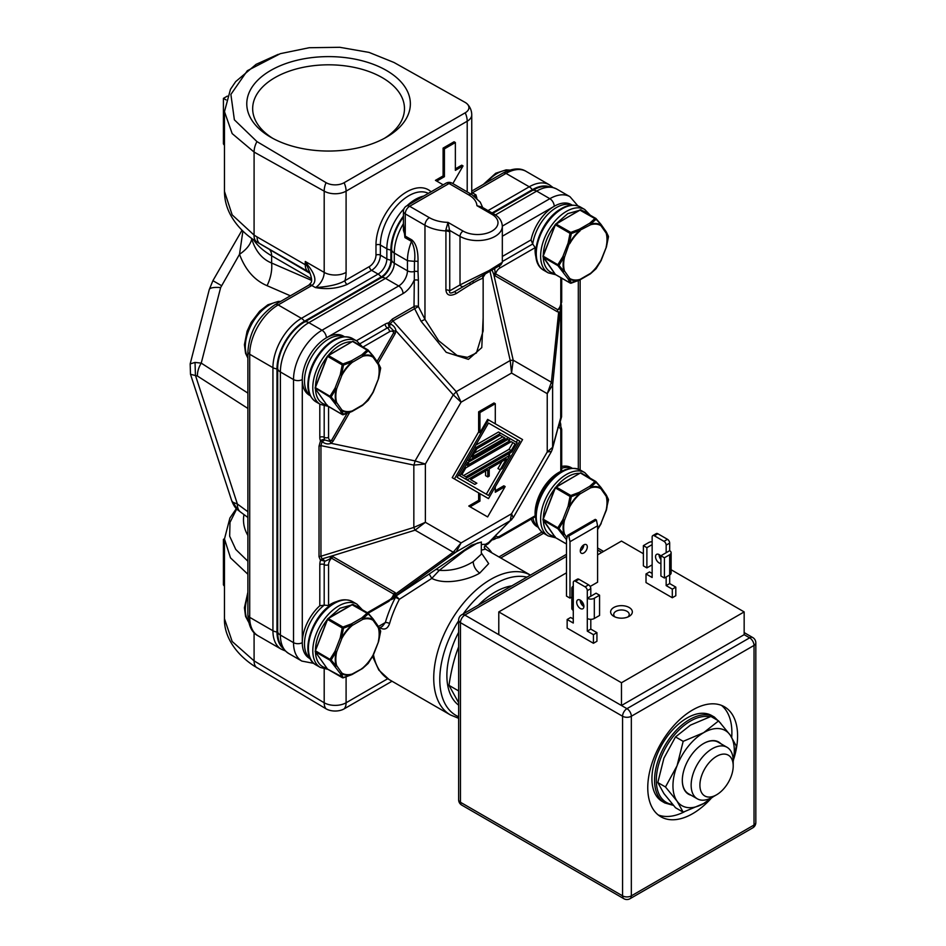 <?xml version="1.0" encoding="UTF-8"?>
<svg xmlns="http://www.w3.org/2000/svg" width="946" height="946" viewBox="0 0 946 946"><rect width="100%" height="100%" fill="white"/><g stroke="black" fill="none" stroke-linecap="round" stroke-linejoin="round"><path stroke-width="1.42" d="M315.432 387.139C315.81 376.768 319.772 366.563 327.316 356.524L315.302 387.482L327.304 356.216L352.113 341.683M354.951 342.405L359.374 344.959M327.316 405.065C319.772 403.729 315.81 398.089 315.432 388.167M277.675 631.561A9.294 5.369 0 0 0 280.383 635.062A40.276 23.248 120 0 0 288.719 653.497C281.837 648.72 278.207 642.417 277.805 634.589A37.911 21.888 -60 0 1 277.675 631.561L277.675 368.479A37.911 21.888 -60 0 1 304.47 322.042A9.294 5.369 60 0 1 308.857 322.645L322.007 330.237A6.196 3.583 60 0 1 326.382 337.817A34.08 19.677 120 0 0 302.282 379.559A6.196 3.583 180 0 1 293.52 379.559A40.276 23.248 -60 0 1 322.007 330.237L398.68 285.964A12.393 7.154 120 0 0 407.442 270.793A6.196 3.583 -0 0 0 414.49 271.49A3.098 1.786 180 0 1 418.014 271.833L418.392 280.442A3.098 1.786 0 0 0 414.017 280.442A18.589 10.737 -60 0 1 403.055 293.556L326.382 337.817A34.08 19.677 -60 0 1 343.422 336.137L344.379 336.693M310.3 395.712L309.342 395.168A34.08 19.677 -60 0 1 302.282 379.559L302.282 642.641A34.08 19.677 -60 0 1 319.807 605.759L324.194 605.168L324.194 564.656A9.294 5.369 -60 0 1 324.715 561.392L331.538 558.164A6.196 3.583 120 0 0 328.569 564.656L328.569 605.499A33.252 19.192 -60 0 1 330.769 604.116A33.252 19.192 -60 0 1 337.284 601.42M356.37 340.749L385.152 324.123A12.393 7.154 -60 0 1 388.581 322.953A3.098 2.341 -95 0 0 389.918 327.044A3.098 0.792 102 0 1 390.036 323.875L388.581 322.953L392.401 319.027A3.098 1.786 -120 0 0 392.909 320.954L418.392 306.551A3.098 1.786 0 0 0 414.017 306.551L392.401 319.027M403.434 223.954L404.935 237.588L411.51 241.384C414.478 247.332 415.471 253.989 414.49 261.368L414.017 306.551A3.098 1.786 -120 0 0 414.525 308.467L421.1 321.297L424.967 319.381L424.967 225.254L405.255 213.867L405.255 236.098L403.434 230.304L403.434 211.336A6.196 3.583 180 0 0 405.255 213.867A6.196 3.583 120 0 1 409.63 206.275L429.354 217.663A6.196 3.583 120 0 0 424.967 225.254A34.08 19.677 180 0 0 445.921 230.93L445.921 289.819C446.465 295.389 449.953 296.606 456.398 293.473C470.008 284.58 478.664 279.578 482.342 278.491L483.134 276.066M319.807 605.759L319.807 564.656A12.393 7.154 -60 0 1 320.505 560.304A3.098 0.946 -163.1 0 1 324.715 561.392A3.098 1.833 53.3 0 0 322.03 558.909L320.505 560.304L319.015 556.756A3.098 1.786 180 0 1 320.942 556.236L413.84 527.43A9.294 0.993 72.8 0 0 415.081 530.162L425.381 522.298L413.84 527.43L413.84 465.101L425.381 464.013L415.081 460.927A9.294 2.247 101.8 0 1 413.84 465.101L320.942 445.613L322.042 441.64C325.211 443.946 328.203 444.502 331.005 443.296L415.081 460.927L453.252 394.825L461.069 402.192L456.232 391.668L510.213 360.497L511.55 373.055L513.205 360.201A9.294 0.993 167.2 0 0 510.213 360.497L489.981 271.195M330.107 558.365L331.005 556.236L322.03 558.909L320.942 556.236L320.942 445.613L319.015 446.134L320.517 440.848L322.042 441.64L324.715 439.973A3.098 2.341 -25 0 0 320.505 440.86A12.393 7.154 -60 0 1 319.807 437.312A3.098 1.786 -0 0 1 324.194 437.312L324.194 405.881M304.47 322.042L381.155 277.781A14.758 8.526 120 0 0 391.585 259.701A9.294 5.369 0 0 0 394.293 263.201A12.393 7.154 -60 0 1 385.53 278.372L308.857 322.645A40.276 23.248 120 0 0 280.383 371.967L280.383 635.062L293.52 642.641A6.196 3.583 180 0 0 302.282 642.641A34.08 19.677 120 0 0 309.342 658.25L310.3 658.806M328.085 618.637L339.969 608.243L351.841 604.932M367.687 612.89L353.307 604.589A1.242 0.721 120 0 0 352.551 604.518L328.262 618.542A1.242 0.721 120 0 0 327.505 619.488L315.361 650.777L327.387 619.405M342.641 677.738A1.242 0.721 -60 0 1 342.204 677.561L340.264 673.517L330.059 660.284L315.361 651.794A1.242 0.721 120 0 1 315.361 650.777L331.147 660.024L336.126 651.853A31.265 18.057 -60 0 0 336.126 665.949A1.242 0.887 -16.2 0 0 336.658 665.629A1.242 0.981 144.9 0 1 335.026 666.067L336.126 665.949L331.147 660.024L330.059 660.284A1.242 0.721 -60 0 1 330.059 659.267L335.026 651.238L340.264 637.746L342.204 627.978L327.304 619.299L328.262 618.542L342.96 627.032L343.504 628.168L352.03 624.939A31.265 18.057 -60 0 0 341.471 638.077L340.264 637.746L341.459 638.089L343.504 628.168L342.204 627.978A1.242 0.721 -60 0 1 342.96 627.032L351.38 623.911A1.242 0.721 60 0 1 352.255 625.424L352.03 624.928A1.242 0.615 -113.6 0 0 351.38 623.911L361.845 617.868L362.72 618.767L368.231 613.895L352.113 604.766M352.042 674.486L342.96 677.62L341.459 673.54A1.242 1.064 150.2 0 1 340.264 673.517A1.242 0.981 -35.1 0 0 341.896 673.079A1.242 1.017 121.8 0 1 341.459 673.54A31.265 18.057 -60 0 0 352.042 674.486A1.242 0.863 -106.2 0 0 352.255 674.001A1.242 0.721 60 0 1 351.936 674.604M343.28 677.809A1.242 1.242 0 0 1 342.346 677.691L327.647 669.2A1.242 0.721 120 0 1 327.505 669.07L315.231 651.676L327.505 669.07L343.504 677.62M378.589 641.447L378.329 641.577A30.65 17.69 120 0 0 378.317 627.754L373.091 620.316A30.65 17.69 120 0 0 362.72 619.382L352.255 625.424A30.65 17.69 120 0 0 341.884 638.337L336.67 651.806L335.026 651.238L336.658 651.806A30.65 17.69 120 0 0 336.658 665.629L341.884 673.067A30.65 17.69 120 0 0 352.255 674.001L362.72 668.314A1.242 0.804 52.6 0 1 362.531 668.479M362.72 619.382A1.242 0.721 -120 0 0 361.845 617.868L367.249 613.008A1.242 0.721 -60 0 1 368.006 613.079L373.28 619.713A31.265 18.057 -60 0 0 362.72 618.767A1.242 0.863 -106.2 0 1 362.72 619.382M373.091 620.316A1.242 1.017 -58.2 0 0 373.292 619.713A1.242 0.875 -38.9 0 0 372.972 618.861L368.231 613.895M380.552 630.852L378.518 626.642A1.242 1.242 0 0 0 378.459 626.536A1.242 0.981 -35.1 0 0 378.199 626.311L378.625 627.304A1.242 0.887 -16.2 0 1 378.317 627.754A1.242 0.981 -35.1 0 0 378.459 626.536L373.221 619.098A1.242 1.242 0 0 0 373.173 619.027A1.242 0.981 144.9 0 1 373.091 620.304M378.199 626.311L380.588 631.479L380.15 630.355L378.625 641.412L380.623 631.479A1.242 1.242 0 0 0 380.588 630.994M361.845 668.467A1.242 0.721 -120 0 0 362.72 667.959A30.65 17.69 120 0 0 373.102 655.046L378.625 641.4A31.265 18.057 -60 0 0 378.625 627.304M378.601 641.518L373.363 655.01A1.242 1.242 0 0 1 373.303 655.14L373.197 654.774M343.339 677.797L351.877 674.628A1.242 1.242 0 0 0 352.007 674.569L362.472 668.526A1.242 1.242 0 0 0 362.602 668.432L368.148 663.453A1.242 1.242 0 0 0 368.254 663.323L362.72 668.314A31.265 18.057 -60 0 0 373.28 655.176L368.006 662.661M328.569 605.499L324.194 605.168A34.08 19.677 -60 0 0 310.205 658.617M513.205 517.58L511.55 513.773L510.213 520.738L456.232 551.908L461.069 542.909L453.252 552.204L415.081 530.162L331.005 556.236L333.039 556.733A3.098 2.531 -60 0 0 331.538 558.164L393.69 594.053L393.666 595.85L388.901 601.278A3.098 1.786 60 0 0 389.539 599.859A6.196 3.583 120 0 0 393.69 594.053A3.098 2.531 120 0 1 395.192 592.622L395.948 593.733L453.252 552.204A9.294 5.581 54.1 0 0 456.244 551.908M478.641 411.817L493.978 402.961L495.29 403.717L479.953 412.574L478.641 411.817L478.641 431.908L479.953 432.665L487.628 419.385L488.503 419.894L454.423 478.924L452.223 477.659L478.641 431.908M487.628 498.093L452.223 477.659M478.641 492.901L478.641 500.351L479.953 501.108L470.091 506.808L487.628 516.918L505.152 486.563L495.29 492.263L495.29 486.835M486.303 516.161L468.778 506.039L478.641 500.351M495.29 490.738L503.828 485.806L505.152 486.563M513.394 517.391L488.715 542.484L510.213 520.738A9.294 8.833 44.7 0 0 511.798 519.484L511.798 519.484A9.294 8.833 44.7 0 0 511.904 519.378M552.275 449.456A9.294 8.833 -164.7 0 0 552.31 449.303A9.294 8.833 -164.7 0 0 552.322 449.303A9.294 8.833 -164.7 0 0 552.618 447.304L547.237 451.952L551.376 451.479M560.671 306.539L552.618 384.975A9.294 5.581 -174.1 0 0 551.376 382.243L547.237 393.666L552.618 384.975L552.618 447.304L560.694 417.825L552.322 449.303M558.909 309.33L557.833 309.732A6.196 3.583 120 0 0 560.789 303.24A3.098 1.786 -0 0 0 561.699 301.975L559.736 308.29M558.684 311.849L557.348 311.754A3.098 2.531 120 0 1 557.833 309.732L495.68 273.855A3.098 2.531 -60 0 0 495.196 275.877L493.753 274.364L513.205 360.201L551.376 382.243L558.684 311.849M492.026 270.012L493.753 274.364L495.148 272.519L494.616 268.522M483.146 317.832L481.774 347.62L468.4 359.35L446.216 352.314L421.1 321.297M483.146 276.374L483.146 331.017L476.441 352.929L467.43 357.34L457.048 355.424L438.637 340.702L424.967 319.381L418.392 306.551L418.392 280.442M456.244 391.668A9.294 2.247 138.2 0 1 453.252 394.825L395.948 330.828L395.192 333.619L393.69 332.744A6.196 3.583 120 0 0 389.539 331.715A3.098 1.786 -120 0 0 387.352 327.919A9.294 5.369 -60 0 1 389.918 327.044L393.867 330.994L395.948 330.828C395.452 327.647 393.477 325.329 390.036 323.875L392.909 320.954L456.232 391.668M347.099 413.437L331.538 440.387L333.039 441.262L331.005 443.296L330.107 441.427L324.715 439.973A9.294 5.369 -60 0 1 324.194 437.312A3.098 1.786 0 0 0 328.569 437.312A6.196 3.583 120 0 0 331.538 440.387L330.107 441.427M393.867 330.994L393.69 332.744L377.087 361.502M403.434 223.658A40.276 23.248 120 0 0 394.293 253.079L394.293 263.201L407.442 270.793L407.442 260.67A40.276 23.248 -60 0 1 411.51 241.384A3.098 1.786 120 0 0 411.817 239.894C416.169 243.56 418.238 250.832 418.014 261.711A3.098 1.786 0 0 0 414.49 261.368L407.442 260.67L394.293 253.079A9.294 5.369 180 0 1 391.585 249.578A37.911 21.888 120 0 1 403.434 217.06M403.434 216.114A38.881 22.444 120 0 0 390.899 249.981L390.899 260.103A13.788 7.958 -60 0 1 381.155 276.989L304.47 321.25A38.881 22.444 120 0 0 276.989 368.869L276.989 631.952A38.881 22.444 120 0 0 282.452 647.797M548.763 186.528A38.881 22.444 120 0 0 532.314 189.708L492.074 212.945M492.76 213.347L532.314 190.513A37.911 21.888 -60 0 1 535.01 189.105C541.987 185.534 549.259 185.534 556.827 189.105A40.276 23.248 120 0 0 536.689 191.104L495.42 214.931M391.585 259.701L391.585 249.578M443.177 184.825L435.444 180.355L443.177 184.825M452.838 183.595L463.043 165.928L461.731 165.172L455.369 168.837M463.043 165.928L455.369 170.363L455.369 142.539L454.056 141.77L443.106 148.096L443.106 175.921L435.444 180.355M431.08 191.802A43.374 25.045 -60 0 0 396.859 199.417A43.374 25.045 -60 0 0 375.976 245.038L375.976 255.148A9.294 5.369 120 0 1 369.413 266.536L344.971 280.643C339.082 284.332 329.243 286.65 315.432 287.584A12.393 7.154 120 0 0 324.194 272.401A15.491 8.94 -0 0 0 346.094 272.401A27.883 16.094 -60 0 1 344.971 280.643A3.098 1.786 -120 0 0 347.158 284.439L371.601 270.331A12.393 7.154 120 0 0 380.363 255.148L380.363 245.038A40.276 23.248 -60 0 1 397.545 204.927A40.276 23.248 -60 0 1 428.361 193.374M308.112 265.53L307.225 266.122L305.262 261.474L308.112 265.53C315.503 274.967 316.827 281.577 312.097 285.361A12.393 7.154 -60 0 1 311.837 285.515L278.183 304.931L301.407 318.341L378.081 274.08A12.393 7.154 120 0 0 386.843 258.897L386.843 248.774A40.276 23.248 -60 0 1 404.048 208.652M267.056 285.68C254.521 280.347 245.345 269.894 239.515 254.32C246.563 249.496 250.631 244.375 251.731 238.948C255.515 251.128 262.137 259.157 271.62 263.023A30.982 19.949 -66.5 0 1 267.056 285.68L290.375 295.802M346.094 676.875L346.094 702.772A15.491 8.94 60 0 1 344.108 708.885A12.676 7.32 180 0 1 326.074 708.826A15.491 8.786 -59.1 0 1 324.194 702.772L324.194 668.964M253.327 665.487L326.074 708.826M392.022 681.226L344.108 708.885M254.864 666.481C232.669 652.161 223.93 633.418 224.474 618.743L232.172 641.483L254.084 660.887L324.194 702.772A15.491 8.94 0 0 0 346.094 702.772L387.754 678.72M475.684 197.182L475.968 194.9L476.89 198.234M467.206 191.896L467.206 121.218A15.491 8.94 -120 0 0 465.219 112.799A12.676 7.32 0 0 0 467.253 103.989A12.676 7.32 0 0 0 465.101 102.381L393.985 62.471L369.046 52.408L339.791 47.3L309.2 47.726L280.312 53.662L247.32 70.713L230.883 94.423L234.371 119.823L256.945 141.593L326.074 182.661A12.676 7.32 0 0 0 344.108 182.72L465.219 112.799M270.733 70.442A81.794 47.217 180 0 1 386.406 70.442A81.794 47.217 180 0 1 386.406 137.217L386.406 137.217A81.794 47.217 180 0 1 270.733 137.217A81.794 47.217 180 0 1 270.733 70.442M344.108 182.72A15.491 8.94 60 0 1 346.094 191.139A15.491 8.94 180 0 1 324.194 191.139A15.491 9.093 -60.9 0 1 326.074 182.661M256.945 141.593A15.491 9.093 119.1 0 0 254.096 152.07L324.194 191.139L324.194 272.401L305.262 261.474L305.262 264.738A15.491 8.94 120 0 0 308.467 271.833A15.491 12.653 120 0 1 308.479 271.833L256.922 241.975A15.491 8.49 -57.6 0 1 256.744 241.869A15.491 8.49 -57.6 0 1 254.084 235.105L232.16 214.86L224.474 191.435L224.474 111.652L232.172 133.599L254.096 152.07L254.084 235.105A85.767 49.523 -120 0 0 257.064 236.914L305.262 264.738A15.491 8.94 180 0 1 307.225 266.122L310.111 273.441M308.502 271.845L268.404 248.703A85.093 49.121 180 0 1 268.404 248.692A85.093 49.121 180 0 1 268.286 248.632L308.502 271.845M251.518 238.309L251.731 238.948M242.897 231.072L239.515 254.32L220.643 287.56L201.238 363.122L195.03 362.424L190.17 363.903L209.255 289.63A27.883 6.184 14.4 0 1 220.643 287.56M195.03 362.424L195.444 375.361L237.375 504.017L232.953 502.267L237.872 509.977L240.615 512.105A18.589 11.234 -53.7 0 1 237.375 504.017L247.887 511.739M232.953 502.267L231.746 500.836C233.556 505.412 235.589 508.463 237.872 509.977M231.746 500.836L190.501 374.297L197.407 376.023A18.589 12.002 -57.3 0 1 201.238 363.122L247.887 393.087M247.887 561.226L235.767 549.449L229.665 536.193L229.996 522.381L236.713 508.913M224.474 618.743L224.474 538.96L230.505 557.88L247.887 574.246M224.474 538.735L223.422 539.338L223.422 584.876L224.474 586.366M223.422 539.338L224.474 539.941M227.324 96.114L223.422 98.372L223.422 143.898L224.474 145.4M223.422 98.372L226.082 99.909M272.897 138.423A75.905 43.823 180 0 1 252.665 108.636A75.905 43.823 180 0 1 274.896 77.655A75.905 43.823 180 0 1 357.623 68.147A75.905 43.823 180 0 1 404.474 108.636A75.905 43.823 180 0 1 384.253 138.423M443.106 175.921L444.419 176.689L436.756 181.112M443.106 148.096L444.419 148.853L444.419 176.689M455.369 142.539L444.419 148.853M378.435 626.512L385.353 622.515L382.444 626.287L379.311 628.097M379.961 627.718L380.907 628.262C384.916 630.119 387.813 628.546 389.586 623.532A80.552 46.508 -60 0 1 399.366 599.291L431.778 578.408C446.228 585.751 470.15 579.082 479.74 573.087L488.68 563.627L481.325 552.925M456.232 551.908L392.909 597.801L392.401 599.125L395.511 597.328A83.65 48.293 -60 0 0 385.353 622.515A3.098 0.993 -163.9 0 1 389.586 623.532M526.922 577.131A78.187 45.136 120 0 0 495.065 583.871A78.187 45.136 120 0 0 463.221 613.907M458.644 620.718A78.187 45.136 120 0 0 458.644 716.761M458.644 632.295A68.159 39.354 120 0 0 446.879 675.527A68.159 39.354 120 0 0 458.644 705.172M511.821 585.858A68.159 39.354 120 0 0 478.321 605.192M481.325 550.146L485.44 549.141L484.234 547.438M481.242 554.285L473.166 561.699C462.499 568.239 451.207 571.112 439.299 570.332L464.569 550.749L477.352 543.075L481.1 542.212M436.047 569.279L439.299 570.332L431.778 578.408L429.2 574.033L471.569 545.18L481.419 542.011M392.33 598.097L396.031 595.992A3.098 1.786 60 0 0 395.511 597.328L399.366 599.291L396.031 595.992L429.2 574.033M392.401 599.125L390.875 599.776M393.867 595.176L395.948 593.733L393.382 596.418M481.325 544.494L485.605 544.281L484.21 547.285A3.098 3.098 0 0 0 484.21 547.296M488.207 543.808A3.098 1.786 60 0 1 488.715 542.484L485.605 544.281A3.098 1.786 -120 0 0 485.085 545.617L488.207 543.808L492.026 539.882A3.098 2.341 85 0 1 492.346 539.161M484.778 548.574A3.098 2.519 127.3 0 1 485.085 545.617A83.65 48.293 -60 0 1 491.861 552.831M538.144 527.265L537.186 526.709A34.08 19.677 -60 0 1 531.309 519.058M491.577 539.539L492.026 539.882A12.393 7.154 -60 0 0 495.444 538.712L495.621 538.617M495.065 538.333L495.148 536.713L493.753 537.257M495.148 536.713L495.68 535.164M561.699 466.425A34.08 19.677 -60 0 1 571.266 467.679L572.224 468.235M559.583 422.472L561.699 429.33L561.699 470.032L560.789 471.427L560.789 430.596A6.196 3.583 120 0 0 558.306 427.462M495.87 535.59A6.196 3.583 120 0 0 499.831 536.181A3.098 1.786 60 0 1 499.181 537.6L534.443 517.249L535.188 515.771A33.252 19.192 -60 0 1 558.601 472.574A33.252 19.192 -60 0 1 560.789 471.427M555.148 536.619C547.604 535.27 543.643 529.642 543.276 519.709M543.276 518.68L555.148 488.065C547.616 498.104 543.654 508.309 543.276 518.68L555.136 487.758L579.945 473.225M582.795 473.946L587.218 476.5M601.029 487.521A1.242 0.981 144.9 0 1 600.923 488.775A30.65 17.69 120 0 0 590.564 487.852L580.099 493.883A30.65 17.69 120 0 0 569.729 506.796L564.502 520.265A30.65 17.69 120 0 0 564.502 534.088A1.242 0.981 144.9 0 1 562.858 534.525L563.958 534.407L558.98 528.483L557.904 528.743A1.242 0.721 -60 0 1 557.904 527.726L562.858 519.697L568.097 506.205L570.048 496.437L555.136 487.758L556.094 487.001L570.805 495.491L571.337 496.626L579.874 493.398A1.242 0.615 -113.6 0 0 579.224 492.369A1.242 0.721 60 0 1 580.099 493.895L579.874 493.398A31.265 18.057 -60 0 0 569.303 506.536L568.097 506.205L569.303 506.548L571.337 496.626L570.048 496.437A1.242 0.721 -60 0 1 570.805 495.491L579.212 492.369L589.689 486.327L590.552 487.225L596.063 482.354L580.383 472.976L556.094 487.001A1.242 0.721 120 0 0 555.337 487.947L543.193 519.236A1.242 0.721 120 0 0 543.193 520.253L555.148 537.257M597.6 528.696A30.65 17.69 120 0 0 600.935 523.505L606.161 510.036A30.65 17.69 120 0 0 606.161 496.212A1.242 0.981 -35.1 0 0 606.043 494.77L608.432 499.937L607.982 498.814L608.432 499.937L606.161 510.036L608.455 499.937A1.242 1.242 0 0 0 608.432 499.453M606.043 494.77L606.457 495.763A31.265 18.057 -60 0 1 606.457 509.87M562.858 519.697L564.502 520.276L562.858 519.697M601.148 523.599A1.242 1.242 0 0 0 601.207 523.469L597.6 529.559L601.148 523.599A31.265 18.057 -60 0 1 597.6 529.086M606.433 509.977L601.041 523.233M571.833 597.068L569.989 598.12L566.488 596.098L566.488 539.693L557.904 528.743L543.075 520.134L543.004 519.047L558.98 528.483L563.958 520.312A31.265 18.057 -60 0 0 563.958 534.407A1.242 0.887 -16.2 0 0 564.502 534.088L567.021 537.683M606.457 495.763A1.242 0.887 -16.2 0 1 606.161 496.224L600.935 488.786A1.242 1.017 -58.2 0 0 601.124 488.171A31.265 18.057 -60 0 0 590.552 487.225A1.242 0.863 -106.2 0 1 590.564 487.852A1.242 0.721 -120 0 0 589.689 486.327L595.081 481.467A1.242 0.721 -60 0 1 595.85 481.538L601.124 488.171A1.242 0.875 -38.9 0 0 600.805 487.32L596.063 482.354M557.833 427.509L558.909 426.279L558.684 424.789M558.909 426.279L560.269 425.393M559.63 422.625A3.098 2.341 155 0 1 560.091 421.987L559.571 421.774M561.38 304.446L561.593 306.078A3.098 1.786 0 0 0 560.694 307.19L560.694 417.825L561.593 416.713L560.091 421.999A12.393 7.154 -60 0 1 560.789 425.534A3.098 1.786 180 0 0 560.706 425.582M572.224 205.152L571.266 204.596A34.08 19.677 120 0 0 554.226 206.287L502.326 236.24M502.326 261.534L532.716 243.997L531.037 239.906A34.08 19.677 -60 0 1 554.226 206.287A6.196 3.583 -120 0 0 549.839 198.695A40.276 23.248 -60 0 1 569.977 196.697L556.827 189.105M572.011 205.164A34.08 19.677 -60 0 0 556.414 207.552A34.08 19.677 -60 0 0 532.716 243.997L535.188 247.627L499.831 268.037A6.196 3.583 120 0 0 495.68 273.855L495.148 272.519M536.015 257.206A33.252 19.192 -60 0 1 535.188 247.627M555.929 224.013L567.801 213.619L579.685 210.296M595.531 218.266L581.14 209.965A1.242 0.721 120 0 0 580.383 209.894L556.094 223.918A1.242 0.721 120 0 0 555.337 224.864L543.193 256.153L555.219 224.781M601.029 224.427A1.242 0.981 144.9 0 1 600.923 225.68A30.65 17.69 120 0 0 590.564 224.758L579.874 230.304A1.242 0.615 -113.6 0 0 579.224 229.287A1.242 0.721 60 0 1 580.099 230.8A30.65 17.69 120 0 0 569.729 243.713L568.097 243.122L569.303 243.453L571.337 233.544L570.048 233.355A1.242 0.721 -60 0 1 570.805 232.409L579.212 229.287L589.689 223.244L590.552 224.143L596.063 219.271L579.945 210.142M606.421 246.823L606.161 246.953A30.65 17.69 120 0 0 606.161 233.13L600.935 225.692A1.242 1.017 -58.2 0 0 601.124 225.089A31.265 18.057 -60 0 0 590.552 224.143A1.242 0.863 -106.2 0 1 590.564 224.758A1.242 0.721 -120 0 0 589.689 223.244L595.081 218.384A1.242 0.721 -60 0 1 595.85 218.455L601.124 225.089A1.242 0.875 -38.9 0 0 600.805 224.237L596.063 219.271M606.043 231.687L606.457 232.681A1.242 0.887 -16.2 0 1 606.161 233.13A1.242 0.981 -35.1 0 0 606.043 231.687L608.432 236.855L606.457 246.776L608.455 236.855L607.982 235.731L608.432 236.855A1.242 1.242 0 0 0 608.432 236.358M570.485 283.114A1.242 0.721 -60 0 1 570.048 282.925L579.874 279.862A1.242 0.863 -106.2 0 0 580.099 279.377A30.65 17.69 120 0 1 569.729 278.443L564.502 271.005A1.242 0.887 -16.2 0 1 563.958 271.313A31.265 18.057 -60 0 1 563.958 257.217L558.98 265.4L543.193 256.153A1.242 0.721 120 0 0 543.193 257.17L543.004 255.964L555.787 223.883L570.805 232.409L571.337 233.544L579.874 230.304A31.265 18.057 -60 0 0 569.303 243.453L564.502 257.182A30.65 17.69 120 0 0 564.502 271.005A1.242 0.981 144.9 0 1 562.858 271.443L563.958 271.325L558.98 265.4L557.904 265.66A1.242 0.721 -60 0 1 557.904 264.644L562.858 256.614L564.502 257.182L562.858 256.614L568.097 243.122L570.048 233.355L555.136 224.675L580.075 209.87L595.708 218.325A1.242 1.242 0 0 1 596.004 218.573L601.017 224.403A1.242 1.242 0 0 1 601.065 224.474L606.291 231.912A1.242 1.242 0 0 1 606.362 232.018L608.384 236.228M571.112 283.185A1.242 1.242 0 0 1 570.178 283.055L555.479 274.577A1.242 0.721 120 0 1 555.337 274.446L570.048 282.925L568.097 278.893A1.242 0.981 -35.1 0 0 569.729 278.455A1.242 1.017 121.8 0 1 569.303 278.916A1.242 1.064 150.2 0 1 568.097 278.893L557.904 265.66L543.193 257.17L555.148 274.163M571.337 282.984L569.303 278.916A31.265 18.057 -60 0 0 579.874 279.862M589.689 273.832A1.242 0.721 -120 0 0 590.564 273.335L590.552 273.69A1.242 0.804 52.6 0 1 590.363 273.855M595.85 268.037L600.923 260.446A30.65 17.69 120 0 1 590.564 273.335L580.099 279.377A1.242 0.721 60 0 1 579.768 279.969M606.457 232.681A31.265 18.057 -60 0 1 606.457 246.776L601.041 260.15M596.063 268.711L590.552 273.69A31.265 18.057 -60 0 0 601.124 260.552M445.921 289.819A6.196 3.583 180 0 1 449.74 290.848C448.948 293.437 450.58 293.686 454.624 291.605L485.298 273.902L482.342 278.491M483.146 275.31L483.087 276.587L485.298 273.902L500.872 264.904L502.326 262.279L488.987 270.603L460.016 284.912L460.016 236.382L449.587 230.363L449.74 231.959A6.196 3.583 0 0 0 445.921 230.93L445.791 230.126L449.587 230.363L448.014 222.369L445.791 230.126M406.532 205.98A6.196 3.583 60 0 1 409.63 206.275L449.066 183.512A6.196 3.583 -120 0 0 445.968 183.205L406.532 205.98A6.196 6.196 0 0 0 403.434 211.336M468.778 194.9A6.196 3.583 -60 0 1 471.877 194.592L452.164 183.205A6.196 3.583 120 0 0 449.066 183.512L468.778 194.9A27.883 16.094 180 0 1 476.926 205.672L481.857 207.056L494.167 214.163A4.34 2.507 120 0 0 492.003 214.375L476.926 205.672L482.519 207.434M494.427 268.629L454.624 291.605L456.398 293.473M458.644 646.875L458.585 647.017C454.352 657.766 451.147 670.548 448.983 685.353L458.644 702.736M448.983 685.353L458.644 690.935M458.644 620.127A6.196 6.196 0 0 1 461.743 614.77A6.196 3.583 60 0 1 464.841 615.077A6.196 3.583 120 0 0 460.454 622.657A6.196 3.583 180 0 1 458.644 620.127L458.644 799.737A6.196 3.583 0 0 0 460.454 802.267L622.574 895.862L622.574 716.252A6.196 3.583 -60 0 1 626.95 708.672L749.634 637.841A6.196 3.583 -60 0 1 752.732 637.533L744.159 632.578M752.732 637.533A6.196 6.196 0 0 1 755.83 642.902A6.196 3.583 180 0 1 754.021 645.432A6.196 3.583 -120 0 0 749.634 637.841L744.159 634.671L744.159 611.908L671.128 569.74M643.386 553.729L621.475 541.077L597.6 554.864M744.159 634.671L621.475 705.503L621.475 682.74L744.159 611.908M621.475 682.74L498.79 611.908L498.79 634.671L626.95 708.672A6.196 3.583 60 0 1 631.337 716.252L631.337 895.862L754.021 825.03A6.196 3.583 0 0 0 755.83 822.5L755.83 642.902M710.872 798.696A63.512 36.669 -60 0 1 692.673 813.655A63.512 36.669 -60 0 1 660.923 816.8A63.512 36.669 -60 0 1 651.179 765.905A63.512 36.669 -60 0 1 692.673 709.938A63.512 36.669 -60 0 1 724.435 706.792A63.512 36.669 -60 0 1 733.99 758.278M631.337 895.862A6.196 3.583 60 0 1 630.048 898.7L752.732 827.868A6.196 3.583 -120 0 0 754.021 825.03L754.021 645.432L631.337 716.252A6.196 3.583 180 0 1 622.574 716.252L460.454 622.657L460.454 802.267A6.196 3.583 120 0 0 461.743 805.105L623.852 898.7A6.196 3.583 -60 0 1 622.574 895.862A6.196 3.583 0 0 0 631.337 895.862M566.488 572.827L498.79 611.908M629.149 607.486A10.844 6.255 180 0 1 629.149 616.343A10.844 6.255 180 0 1 613.812 616.343L613.812 616.343A10.844 6.255 180 0 1 613.812 607.486A10.844 6.255 180 0 1 629.149 607.486M590.162 586.473L597.6 582.192L597.6 525.775L596.418 520.04L595.27 519.366L567.659 535.306L566.488 539.693M666.161 577.001L666.161 585.598L672.299 589.145L672.299 597.742L646.012 582.57L646.012 573.962L652.149 577.509L652.149 537.032A3.098 1.786 60 0 1 652.787 535.613A3.098 1.786 60 0 1 654.336 535.767L663.974 541.337A3.098 1.786 60 0 1 666.161 545.133L666.161 552.712L660.911 555.751L664.411 557.773L664.411 578.018L660.911 575.984L660.911 555.751M672.299 597.742L675.811 595.72L675.811 587.123L669.673 583.576L669.673 554.734A4.955 2.862 0 0 0 671.128 552.712A4.955 2.862 0 0 0 669.673 550.69L669.673 543.099L666.161 545.133M590.801 619.323L590.801 629.114L596.938 632.649L596.938 641.258L593.438 643.28L567.151 628.097L567.151 619.5L573.276 623.036L573.276 610.395A4.955 2.862 0 0 1 571.833 608.373L571.833 588.128A4.955 2.862 180 0 1 573.276 586.106M615.089 616.969A7.745 4.47 180 0 1 613.729 614.439A7.745 4.47 180 0 1 618.507 610.312A7.745 4.47 180 0 1 626.95 611.282A7.745 4.47 180 0 1 629.22 614.439A7.745 4.47 180 0 1 627.86 616.969M569.989 598.12L569.989 541.715L597.6 525.775M587.3 546.894A4.955 2.862 -60 0 1 585.136 551.885A4.955 2.862 -60 0 1 581.317 553.221A4.955 2.862 -60 0 1 580.288 550.95A4.955 2.862 -60 0 1 582.452 545.96A4.955 2.862 -60 0 1 586.272 544.624A4.955 2.862 -60 0 1 587.3 546.894M567.659 535.306L568.818 535.98L569.989 541.715M580.288 550.95A4.955 2.862 120 0 0 583.8 544.872L583.8 544.872M596.418 520.04L568.818 535.98M660.911 556.153A5.108 2.956 -120 0 0 659.161 554.616A5.108 2.956 -120 0 0 656.595 554.356A5.108 2.956 -120 0 0 655.815 558.459A5.108 2.956 -120 0 0 659.161 562.965A5.108 2.956 -120 0 0 660.911 563.449M663.974 541.337L667.486 539.315A3.098 1.786 60 0 1 669.673 543.099M667.486 539.315L657.837 533.745L654.336 535.767M652.787 535.613L656.288 533.591A3.098 1.786 60 0 1 657.837 533.745M652.149 541.762A4.955 2.862 0 0 0 648.637 542.602L643.386 545.629L646.887 547.663L646.887 567.896L643.386 565.874L643.386 545.629M652.149 544.624L646.887 547.663M646.887 567.896L652.149 564.857M646.012 573.962L649.512 571.94L652.149 573.465M659.055 554.557A5.108 2.956 -120 0 0 660.911 559.405M671.128 552.712L671.128 572.957A4.955 2.862 180 0 1 669.673 574.979L664.411 578.018M669.673 583.576L666.161 585.598M675.811 587.123L672.299 589.145M669.673 554.734L664.411 557.773M669.673 550.69L666.161 552.712M573.926 581.151L577.427 579.129A3.098 1.786 60 0 1 578.976 579.283L588.613 584.841A3.098 1.786 60 0 1 590.801 588.637L590.801 596.228L587.3 598.25L587.3 590.659A3.098 1.786 60 0 0 585.113 586.863L575.475 581.305A3.098 1.786 60 0 0 573.926 581.151A3.098 1.786 60 0 0 573.276 582.57L573.276 590.15A4.955 2.862 180 0 1 571.833 588.128M567.151 619.5L570.651 617.478L573.276 618.991M580.182 600.083A5.108 2.956 -120 0 0 583.8 606.469A5.108 2.956 -120 0 0 583.907 606.528M593.438 643.28L593.438 634.671L587.3 631.136L587.3 618.483A4.955 2.862 0 0 0 594.313 618.483L599.563 615.456L599.563 595.211L596.063 593.189L590.801 596.228M580.288 600.142A5.108 2.956 -120 0 0 577.734 599.894A5.108 2.956 -120 0 0 576.954 603.986A5.108 2.956 -120 0 0 580.288 608.491A5.108 2.956 -120 0 0 582.842 608.751A5.108 2.956 -120 0 0 583.635 604.648A5.108 2.956 -120 0 0 580.288 600.142M599.563 595.211L594.313 598.25A4.955 2.862 180 0 1 587.3 598.25L587.3 618.483M587.3 631.136L590.801 629.114M593.438 634.671L596.938 632.649M582.038 601.68L582.038 604.932M731.707 737.312A63.512 36.669 120 0 0 721.455 705.361M658.203 814.932A63.512 36.669 120 0 0 684.325 811.81M651.924 778.735A49.57 28.617 -60 0 1 673.564 728.858A49.57 28.617 -60 0 1 711.759 715.578L714.396 717.092A49.57 28.617 -60 0 0 676.189 730.371A49.57 28.617 -60 0 0 654.561 780.261A49.57 28.617 -60 0 0 664.825 802.953L662.188 801.428A49.57 28.617 -60 0 1 651.924 778.735M665.476 786.977L677.064 765.74L683.178 741.345L703.623 732.701L718.593 720.899L710.931 716.465L690.485 725.109L675.515 736.922L663.926 758.16L657.813 782.555L663.926 793.564L675.515 807.742L683.178 812.176L677.064 801.156L665.476 786.977L657.813 782.555M718.593 720.899L730.194 735.077L736.307 746.087L733.209 761.317M713.485 796.579L703.623 803.532L683.178 812.176M683.178 741.345L675.515 736.922M711.77 797.561A43.374 25.045 -60 0 1 703.623 803.532A43.374 25.045 -60 0 1 677.064 801.156A43.374 25.045 120 0 1 677.064 765.74A43.374 25.045 -60 0 1 703.623 732.701A43.374 25.045 -60 0 1 730.194 735.077A43.374 25.045 -60 0 1 733.197 760.442M720.935 743.769A30.142 17.406 120 0 0 703.623 743.509A30.142 17.406 120 0 0 682.314 780.415A30.142 17.406 120 0 0 691.195 795.279M712.172 797.336L716.56 794.806L712.172 797.336A29.74 17.17 -60 0 1 697.297 798.802L688.475 793.718A29.74 17.17 -60 0 1 682.314 780.261M703.493 743.591A29.74 17.17 -60 0 1 718.215 742.196L727.048 747.293A29.74 17.17 -60 0 1 733.209 760.903L733.209 765.964A23.544 13.599 -60 0 1 716.56 794.806A23.544 13.599 -60 0 1 699.91 785.192A23.544 13.599 -60 0 1 716.56 756.351A23.544 13.599 -60 0 1 733.209 765.964M697.297 798.802A29.74 17.17 -60 0 1 692.744 774.975A29.74 17.17 -60 0 1 712.172 748.759A29.74 17.17 -60 0 1 727.048 747.293M495.29 423.82L495.29 403.717M454.423 478.924L488.503 498.601L522.582 439.571L488.503 419.894M479.953 432.665L479.953 412.574M519.851 441.143L488.503 495.456L457.143 477.352L488.503 423.039L519.851 441.143L488.503 423.039M479.953 501.108L479.953 493.67M470.091 506.808L468.778 506.039M486.303 494.19L500.529 469.547M509.066 454.766L510.166 452.862M516.303 442.243L517.663 439.878M475.72 445.176L498.542 431.991L500.741 433.256L476.252 447.387L474.892 446.607M467.915 462.476L507.588 439.571L506.406 438.885L509.776 440.836L467.218 465.408L468.66 462.901L466.082 461.873M462.984 477.564L458.503 474.987L465.172 478.83L511.821 451.904L517.131 442.716L500.741 433.256M502.019 461.459L497.951 468.518L500.138 469.772L502.184 468.601L509.894 455.239L467.099 479.953L464.912 478.688L472.622 483.134M485.582 470.942L485.582 475.649L487.769 476.914L489.224 476.086L489.224 468.849L506.406 458.928L500.138 469.772M467.182 459.957L468.542 460.749L508.451 437.714M476.252 447.387L468.542 460.749M500.138 435.278L504.963 438.057L472.042 457.06L476.855 448.711L500.138 435.278L504.963 438.057M474.23 453.264L502.764 436.792M510.379 438.826L508.333 440.008M468.66 462.901L466.615 464.084L465.255 463.304M466.615 464.084L459.874 475.779M507.588 439.571L509.776 440.836M511.23 441.676L515.085 443.899L511.23 450.58L465.775 476.819L461.92 474.596L465.775 467.915L511.23 441.676L515.085 443.899M463.575 475.554L509.031 449.315L512.886 442.633M509.031 449.315L511.23 450.58M509.894 455.239L507.967 454.127M467.099 479.953L474.809 484.399L476.855 483.217L470.588 479.598L487.769 469.677L487.769 476.914M341.896 375.231L340.264 374.663L341.459 374.994L343.504 365.085L342.204 364.884A1.242 0.721 -60 0 1 342.96 363.95L351.38 360.828A1.242 0.721 60 0 1 352.255 362.342L352.03 361.845A1.242 0.615 -113.6 0 0 351.38 360.828L361.845 354.785L362.72 355.684L368.231 350.812L352.551 341.435L328.262 355.46A1.242 0.721 120 0 0 327.505 356.406L315.361 387.694A1.242 0.721 120 0 0 315.361 388.711L327.505 405.988A1.242 0.721 120 0 0 327.824 406.165M373.28 392.082L368.006 399.579M368.231 400.253L362.72 405.231A1.242 0.804 52.6 0 1 362.531 405.396M361.845 405.373A1.242 0.721 -120 0 0 362.72 404.876L362.72 405.231A31.265 18.057 -60 0 0 373.28 392.093M378.589 378.365L378.329 378.495A30.65 17.69 120 0 0 378.317 364.671L373.091 357.233A1.242 1.017 -58.2 0 0 373.292 356.63A1.242 0.875 -38.9 0 0 373.185 355.944A1.242 1.242 0 0 1 373.221 356.003A1.242 0.981 144.9 0 1 373.091 357.221A30.65 17.69 120 0 0 362.72 356.299L352.255 362.342A30.65 17.69 120 0 0 341.884 375.255L336.67 388.723A30.65 17.69 120 0 0 336.658 402.547A1.242 0.981 144.9 0 1 335.026 402.984L336.126 402.866L331.147 396.942L330.059 397.202A1.242 0.721 -60 0 1 330.059 396.185L335.026 388.156L336.658 388.723L335.026 388.156L340.264 374.663L342.204 364.884L327.304 356.216L328.262 355.46L342.96 363.95L343.504 365.085L352.03 361.845A31.265 18.057 -60 0 0 341.471 374.994L341.896 375.243M342.641 414.655A1.242 0.721 -60 0 1 342.204 414.466L340.264 410.434A1.242 0.981 -35.1 0 0 341.896 409.996A1.242 1.017 121.8 0 1 341.459 410.458A1.242 1.064 150.2 0 1 340.264 410.422L330.059 397.202L315.266 388.037M343.504 414.525L341.459 410.458A31.265 18.057 -60 0 0 352.042 411.404L342.204 414.466L327.304 405.704M352.042 411.404L351.38 411.415L352.042 411.404A1.242 0.863 -106.2 0 0 352.255 410.919A1.242 0.721 60 0 1 351.936 411.51M343.28 414.726A1.242 1.242 0 0 1 342.346 414.596L327.375 405.869L315.231 388.593L315.16 387.505L331.147 396.942L336.126 388.759A31.265 18.057 -60 0 0 336.126 402.866A1.242 0.887 -16.2 0 0 336.658 402.547L341.884 409.985A30.65 17.69 120 0 0 352.255 410.919L362.72 404.876A30.65 17.69 120 0 0 373.102 391.963L378.648 378.305L380.623 368.384A1.242 1.242 0 0 0 380.588 367.899M362.72 356.299A1.242 0.721 -120 0 0 361.845 354.785L367.249 349.925A1.242 0.721 -60 0 1 368.006 349.996L373.28 356.63A31.265 18.057 -60 0 0 362.72 355.684A1.242 0.863 -106.2 0 1 362.72 356.299M367.687 349.807L353.307 341.506A1.242 0.721 120 0 0 353.165 341.376L367.864 349.866A1.242 1.242 0 0 1 368.171 350.115L373.173 355.944A1.242 0.875 -38.9 0 0 372.972 355.779L368.231 350.812M378.625 364.222A1.242 0.887 -16.2 0 1 378.317 364.671A1.242 0.981 -35.1 0 0 378.199 363.229L380.588 368.396L380.15 367.273L378.625 378.317A31.265 18.057 -60 0 0 378.625 364.222L378.199 363.229M378.648 378.305A1.242 1.242 0 0 1 378.589 378.471L373.363 391.928A1.242 1.242 0 0 1 373.303 392.058L373.197 391.691M328.428 355.152A34.695 20.032 -60 0 1 351.51 341.825M327.907 406.26L320.375 404.391A36.563 21.108 -60 0 1 312.795 387.659A36.563 21.108 -60 0 1 328.759 350.86A36.563 21.108 -60 0 1 356.926 341.068L352.551 338.538A36.563 21.108 120 0 0 324.372 348.341A36.563 21.108 120 0 0 308.42 385.128A36.563 21.108 120 0 0 315.988 401.861C310.371 397.923 307.675 392.082 307.876 384.372C308.443 370.737 314.013 358.321 324.561 347.111C332.093 340.158 340.454 333.666 352.551 338.538M310.205 395.534A34.08 19.677 -60 0 1 306.705 367.864A34.08 19.677 -60 0 1 328.569 339.082A34.08 19.677 -60 0 1 344.178 336.705M319.807 404.072L319.807 437.312M328.569 406.65L328.569 437.312M389.539 331.715L362.992 347.04M360.13 343.635L387.352 327.919A3.098 1.786 -120 0 1 385.152 324.123M381.155 277.781A9.294 5.369 -120 0 1 385.53 278.372L398.68 285.964A6.196 3.583 60 0 1 403.055 293.556M288.719 653.497L301.869 661.088A40.276 23.248 -60 0 1 293.52 642.641L293.52 379.559L280.383 371.967A9.294 5.369 180 0 1 277.675 368.479M319.015 446.134L319.015 556.756M319.807 564.656A3.098 1.786 180 0 1 324.194 564.656A3.098 1.786 180 0 0 328.569 564.656M367.367 612.665L389.539 599.859M334.269 603.442A36.563 21.108 120 0 0 310.383 635.653A36.563 21.108 120 0 0 315.988 664.943C298.368 655.46 311.873 614.829 333.335 603.347C339.957 599.303 346.354 598.735 352.551 601.621A36.563 21.108 120 0 0 334.269 603.442M315.988 664.943L320.375 667.474A36.563 21.108 -60 0 1 314.77 638.183A36.563 21.108 -60 0 1 338.656 605.96A36.563 21.108 -60 0 1 356.926 604.151L352.551 601.621M326.76 668.077A34.695 20.032 -60 0 1 315.456 651.995M315.444 649.867A34.695 20.032 -60 0 1 327.056 619.937M373.173 619.027L368.171 613.197A1.242 1.242 0 0 0 367.864 612.949L352.231 604.494L327.955 618.507L315.266 651.12M354.951 605.487A34.695 20.032 -60 0 1 359.397 608.053M395.192 592.622L333.039 556.733M425.381 522.298L461.069 542.909L511.55 513.773L547.237 451.952L547.237 393.666L511.55 373.055L461.069 402.192L425.381 464.013L425.381 522.298M495.196 275.877L557.348 311.754M470.434 284.604L469.594 282.972M333.039 441.262L349.665 412.468M378.187 363.063L395.192 333.619M411.817 239.894L405.255 236.098A3.098 1.786 -60 0 1 404.935 237.588M418.014 271.833L418.014 261.711M276.989 368.869A7.438 4.292 180 0 1 272.933 367.675A40.276 23.248 -60 0 1 301.407 318.341A7.438 4.292 60 0 1 304.47 321.25M285.184 650.883L281.269 649.193A40.276 23.248 -60 0 1 272.933 630.757L272.933 367.675L249.709 354.265A6.196 3.583 180 0 1 247.887 351.735C249.377 331.656 258.447 315.952 275.085 304.636A6.196 3.583 60 0 1 278.183 304.931A40.276 23.248 120 0 0 249.709 354.265L249.709 617.348L272.933 630.757A7.438 4.292 0 0 0 276.989 631.952M532.314 189.708A7.438 4.292 -120 0 0 529.252 186.8A40.276 23.248 -60 0 1 549.39 184.813L552.807 187.343M488.018 210.603L529.252 186.8L506.027 173.402A6.196 3.583 -120 0 0 502.929 173.094C512.519 168.199 520.265 167.643 526.165 171.403A40.276 23.248 120 0 0 506.027 173.402L472.373 192.818A12.393 7.154 -60 0 1 472.113 192.972M406.981 205.72A40.276 23.248 -60 0 1 423.678 196.07M390.899 249.981A7.438 4.292 180 0 1 386.843 248.774L380.363 245.038A3.098 1.786 180 0 0 375.976 245.038M375.976 255.148A3.098 1.786 180 0 1 380.363 255.148L386.843 258.897A7.438 4.292 -0 0 0 390.899 260.103M381.155 276.989A7.438 4.292 -120 0 0 378.081 274.08L371.601 270.331A3.098 1.786 -120 0 1 369.413 266.536M280.241 301.656A34.08 19.677 120 0 0 269.421 304.931A34.08 19.677 120 0 0 247.887 357.694M247.887 614.817A6.196 3.583 0 0 0 249.709 617.348A40.276 23.248 120 0 0 258.045 635.783C251.873 632.626 248.491 625.637 247.887 614.817L247.887 351.735M247.887 595.779A34.08 19.677 120 0 0 248.621 621.9M509.421 170.174A34.08 19.677 120 0 0 497.265 173.402A34.08 19.677 120 0 0 486.445 182.613M471.747 192.511A6.196 3.583 60 0 1 472.373 192.818L475.968 194.9A12.393 7.154 120 0 1 473.84 195.822M471.747 194.509L471.747 114.892A15.491 8.94 180 0 1 467.206 121.218L346.094 191.139L346.094 272.401M347.158 284.439C337.379 288.565 326.808 289.606 315.432 287.584L311.837 285.515A6.196 3.583 -120 0 0 308.739 285.207L308.999 285.053A6.196 3.465 58.6 0 1 312.097 285.361M308.869 285.136A6.196 3.465 58.6 0 1 308.999 285.053C310.501 282.724 313.422 283.161 310.087 273.382L260.28 244.009A15.491 8.94 120 0 1 257.064 236.914M254.084 632.673L254.096 660.887A15.491 8.786 120.9 0 0 256.945 667.758M253.445 239.669A80.552 46.508 0 0 0 271.62 255.787L311.518 278.822M311.518 280.359L271.62 263.023L271.62 255.787A15.491 8.94 120 0 0 268.404 248.703M221.447 285.609L212.909 280.678L242.034 230.221M247.887 408.447L197.407 376.023M243.985 514.577A85.093 49.121 0 0 0 247.887 535.471M380.907 628.262A3.098 1.786 120 0 0 380.954 627.151M373.469 654.75A80.552 46.508 120 0 0 389.078 679.524L378.814 670.064L372.594 656.453M389.078 679.524L450.414 714.94A80.552 46.508 -60 0 1 438.069 650.387A80.552 46.508 -60 0 1 490.69 579.401A80.552 46.508 -60 0 1 530.422 575.109L485.44 549.141M473.166 561.699C473.579 566.512 475.767 570.308 479.74 573.087M498.944 556.934L541.952 532.101M561.699 468.258A34.08 19.677 -60 0 1 572.011 468.246M538.049 527.076A34.08 19.677 -60 0 1 532.905 518.136M561.699 429.33A3.098 1.786 180 0 1 560.789 430.596M536.252 516.67A36.563 21.108 120 0 0 543.832 533.402C538.215 529.464 535.507 523.635 535.708 515.913C536.287 502.279 541.845 489.862 552.393 478.652C559.937 471.699 568.298 465.207 580.383 470.091A36.563 21.108 120 0 0 552.216 479.882A36.563 21.108 120 0 0 536.252 516.67M543.832 533.402L548.207 535.933A36.563 21.108 -60 0 1 540.639 519.2A36.563 21.108 -60 0 1 556.591 482.413A36.563 21.108 -60 0 1 584.77 472.61L580.383 470.091M556.26 486.693A34.695 20.032 -60 0 1 579.342 473.367M566.488 543.962L555.337 537.529A1.242 0.721 120 0 0 555.479 537.659L543.099 519.579M580.383 472.976L580.998 472.917A1.242 0.721 120 0 0 580.383 472.976M595.531 481.348L581.14 473.047A1.242 0.721 120 0 0 580.998 472.917L595.708 481.408A1.242 1.242 0 0 1 596.004 481.656L601.017 487.486A1.242 1.242 0 0 1 601.065 487.557L606.291 494.995A1.242 1.242 0 0 1 606.362 495.101L608.384 499.311M566.488 544.009L555.479 537.659A1.242 0.721 120 0 0 555.657 537.706M499.831 536.181L535.188 515.771M561.593 416.713L561.593 306.078M578.313 469.11L578.313 280.595M531.037 239.906L502.326 256.472M499.181 265.885A3.098 1.786 60 0 1 499.831 268.037M580.383 206.997A36.563 21.108 120 0 0 562.101 208.806A36.563 21.108 120 0 0 538.227 241.029A36.563 21.108 120 0 0 543.832 270.32C526.201 260.836 539.705 220.205 561.179 208.723C567.789 204.679 574.198 204.111 580.383 206.997L584.77 209.527A36.563 21.108 -60 0 0 566.488 211.336A36.563 21.108 -60 0 0 542.602 243.56A36.563 21.108 -60 0 0 548.207 272.85L543.832 270.32M582.783 210.863A34.695 20.032 -60 0 1 587.23 213.429M554.593 273.453A34.695 20.032 -60 0 1 543.288 257.371M543.276 255.243A34.695 20.032 -60 0 1 554.888 225.314M555.657 274.624A1.242 0.721 120 0 1 555.479 274.577L543.099 256.496M560.789 303.24L560.789 277.639M473.166 280.903L473.166 282.996M485.298 273.902L463.753 286.331A3.098 2.531 60 0 1 460.016 284.912L449.74 290.848L449.74 231.959M502.326 262.279L502.326 226.26A24.785 14.308 180 0 1 487.024 239.48A24.785 14.308 180 0 1 460.016 236.382A4.34 2.507 -60 0 1 463.091 231.072L448.014 222.369A27.883 16.094 180 0 1 429.354 217.663M492.003 214.375A20.445 11.801 180 0 1 492.003 231.072A20.445 11.801 180 0 1 463.091 231.072M502.326 226.118L549.839 198.695L536.689 191.104A9.294 5.369 -120 0 0 532.314 190.513M583.54 546.54L581.057 547.971M566.488 556.39L464.841 615.077L498.79 634.671M601.762 552.464L597.6 550.064M590.801 588.637L587.3 590.659M585.113 586.863L588.613 584.841M573.276 590.15L573.276 610.395M594.313 598.25L594.313 618.483M578.976 579.283L575.475 581.305M672.63 804.49A48.329 27.907 -60 0 1 656.311 780.261A48.329 27.907 -60 0 1 674.569 734.794A48.329 27.907 -60 0 1 709.831 716.832M352.551 341.435L353.165 341.376A1.242 0.721 120 0 0 352.551 341.435M362.318 346.662L356.926 341.068M320.375 404.391L315.988 401.861M368.207 613.221L388.901 601.278M320.375 667.474L327.907 669.354M373.303 655.14L368.266 663.3M362.318 609.744L356.926 604.151M513.406 517.367L551.282 451.762M551.305 451.727L552.31 449.303M247.887 358.108L245.57 353.343L244.423 344.663L247.107 331.171L251.187 322.385L259.677 311.199L267.872 304.789L278.313 301.407L280.607 301.443M281.269 649.193L258.045 635.783M549.39 184.813L526.165 171.403M471.747 191.092L502.929 173.094M275.085 304.636L308.739 285.207M471.747 114.892A15.491 15.491 0 0 0 467.253 103.989M209.255 289.63L212.909 280.678M247.887 517.45L240.615 512.105M190.17 363.903L190.501 374.297M236.37 508.57L229.902 518.03L224.474 538.984M224.474 111.652L230.457 89.338L235.672 81.628L256.106 64.34L278.254 54.336M260.28 244.009L256.744 241.869C244.825 234.371 235.968 225.16 230.162 214.234C226.413 206.973 224.509 199.358 224.474 191.399M483.335 184.399L495.716 173.248L506.145 169.866L509.764 170.079M248.703 622.255L245.57 616.425L244.423 607.746L247.887 592.208M301.869 661.088L313.788 663.359M450.414 714.94L458.644 718.321M481.325 542.708L481.325 553.528M492.192 539.196L499.181 537.6M548.207 535.933L555.74 537.813M590.162 478.203L584.77 472.61M590.162 215.12L584.77 209.527M606.481 246.764A1.242 1.242 0 0 1 606.421 246.93L601.207 260.387A1.242 1.242 0 0 1 601.148 260.517L596.098 268.676A1.242 1.242 0 0 1 595.98 268.818L590.434 273.808A1.242 1.242 0 0 1 590.304 273.902L579.839 279.945A1.242 1.242 0 0 1 579.709 280.004L571.183 283.173M548.207 272.85L555.74 274.73M561.699 301.975L561.699 278.159M500.765 557.974L543.583 533.26M580.135 469.937L580.135 279.768M577.911 205.885L569.977 196.697M452.164 183.205A6.196 6.196 0 0 0 445.968 183.205M471.877 194.592L480.249 202.125L482.673 207.517M502.326 226.26C501.959 221.009 499.24 216.977 494.167 214.163M461.743 614.77L566.488 554.285M597.6 547.971L603.572 551.412M752.732 827.868A6.196 6.196 0 0 0 755.83 822.5M458.644 799.737A6.196 6.196 0 0 0 461.743 805.105M623.852 898.7A6.196 6.196 0 0 0 630.048 898.7M664.825 802.953L673.398 805.365M720.828 723.418L714.396 717.092M343.339 414.703L351.877 411.545A1.242 1.242 0 0 0 352.007 411.486L362.472 405.444A1.242 1.242 0 0 0 362.602 405.349L368.148 400.359A1.242 1.242 0 0 0 368.254 400.229M373.221 356.003L378.459 363.453A1.242 1.242 0 0 1 378.518 363.56L380.552 367.758M373.303 392.058L368.266 400.217"/></g></svg>
